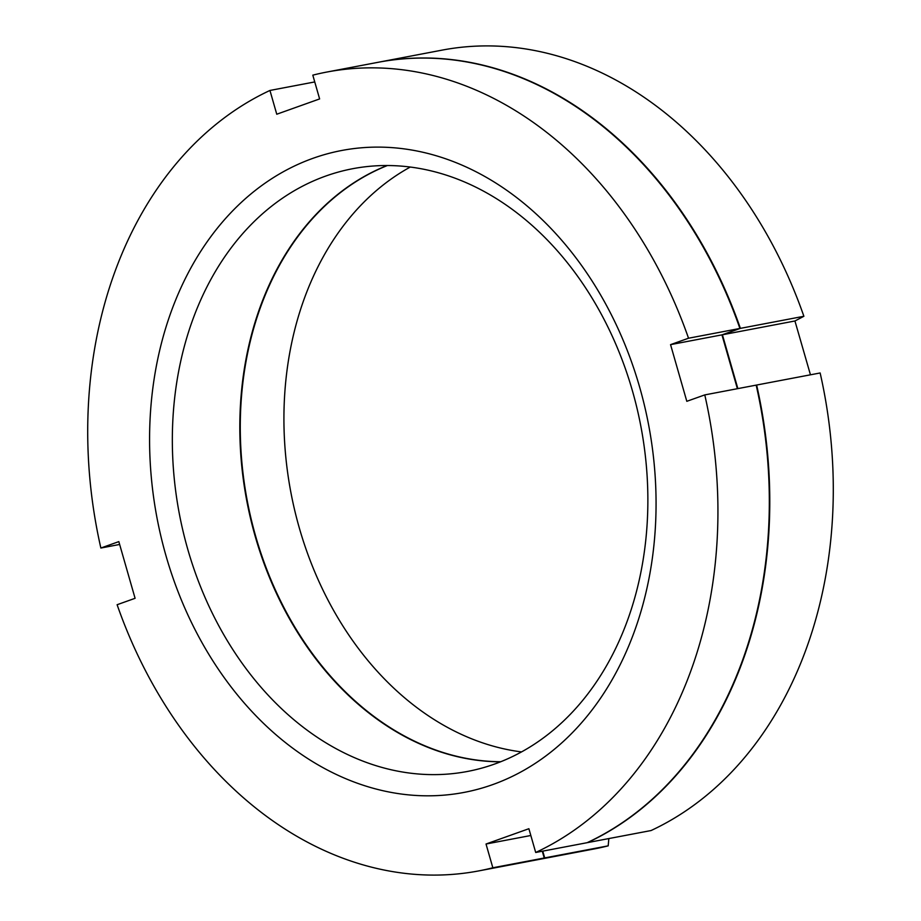 <?xml version="1.0" encoding="UTF-8"?>
<svg xmlns="http://www.w3.org/2000/svg" width="921" height="921" viewBox="0 0 921 921"><rect width="100%" height="100%" fill="white"/><g stroke="black" fill="none" stroke-linecap="round" stroke-linejoin="round"><path stroke-width="1.38" d="M535.7 852.478A406.587 311.275 -100.8 0 0 704.784 394.902L756.176 385.128A406.587 311.275 79.2 0 1 587.091 842.703L535.7 852.478L528.884 828.716L486.023 844.016L492.839 867.778L544.23 858.004A406.587 311.275 79.2 0 1 530.174 861.123L478.782 870.898A406.587 311.275 -100.8 0 0 492.839 867.778M326.863 72.045L378.255 62.271A406.587 311.275 79.2 0 1 739.92 328.452L721.949 334.864L670.557 344.638L688.528 338.226A406.587 311.275 -100.8 0 0 326.863 72.045A406.587 311.275 -100.8 0 0 312.806 75.154L319.622 98.927L276.761 114.227L269.945 90.454A406.587 311.275 -100.8 0 0 100.861 548.03L118.832 541.617L135.088 598.305L117.117 604.717A406.587 311.275 -100.8 0 0 478.782 870.898M544.23 858.004L542.285 851.223M737.387 388.697L721.949 334.864M500.54 761.817A306.785 234.878 79.2 0 1 246.84 501.128A306.785 234.878 79.2 0 1 387.142 165.515M494.416 764.119A306.785 234.878 79.2 0 1 467.419 771.464A306.785 234.878 79.2 0 1 183.187 531.82A306.785 234.878 79.2 0 1 325.792 176.038A306.785 234.878 79.2 0 1 352.789 168.693A306.785 234.878 79.2 0 1 637.021 408.348A306.785 234.878 79.2 0 1 494.416 764.119M313.025 158.297A326.748 250.155 79.2 0 1 639.588 386.935A326.748 250.155 79.2 0 1 492.62 784.634A326.748 250.155 79.2 0 1 166.056 555.996A326.748 250.155 79.2 0 1 313.025 158.297M704.784 394.902L686.813 401.314L670.557 344.638M100.861 548.03L119.649 544.461M688.528 338.226L739.92 328.452M269.945 90.454L314.752 81.934M530.83 835.497L486.023 844.016M608.827 838.571L608.194 845.846A406.587 311.275 79.2 0 1 594.137 848.955L530.634 861.031A406.587 311.275 79.2 0 1 530.404 861.077M378.496 62.225A406.587 311.275 79.2 0 1 378.727 62.179A406.587 311.275 79.2 0 1 740.392 328.36L803.883 316.283L794.938 320.98L722.421 334.772L740.392 328.36M737.859 388.616L722.421 334.772M587.517 842.496L587.552 842.611A406.587 311.275 79.2 0 0 756.636 385.036L756.187 385.197M530.634 861.031A406.587 311.275 79.2 0 0 544.702 857.912L542.757 851.131M500.759 761.725A306.785 234.878 79.2 0 1 247.3 501.047A306.785 234.878 79.2 0 1 387.384 165.527M410.282 167.035A306.785 234.878 -100.8 0 0 290.944 492.747A306.785 234.878 -100.8 0 0 521.505 751.916M378.727 62.179L442.218 50.102A406.587 311.275 79.2 0 1 803.883 316.283M587.552 842.611L651.055 830.546A406.587 311.275 79.2 0 0 820.139 372.97L756.636 385.036M544.702 857.912L608.194 845.846M810.457 374.812L794.938 320.98"/></g></svg>

